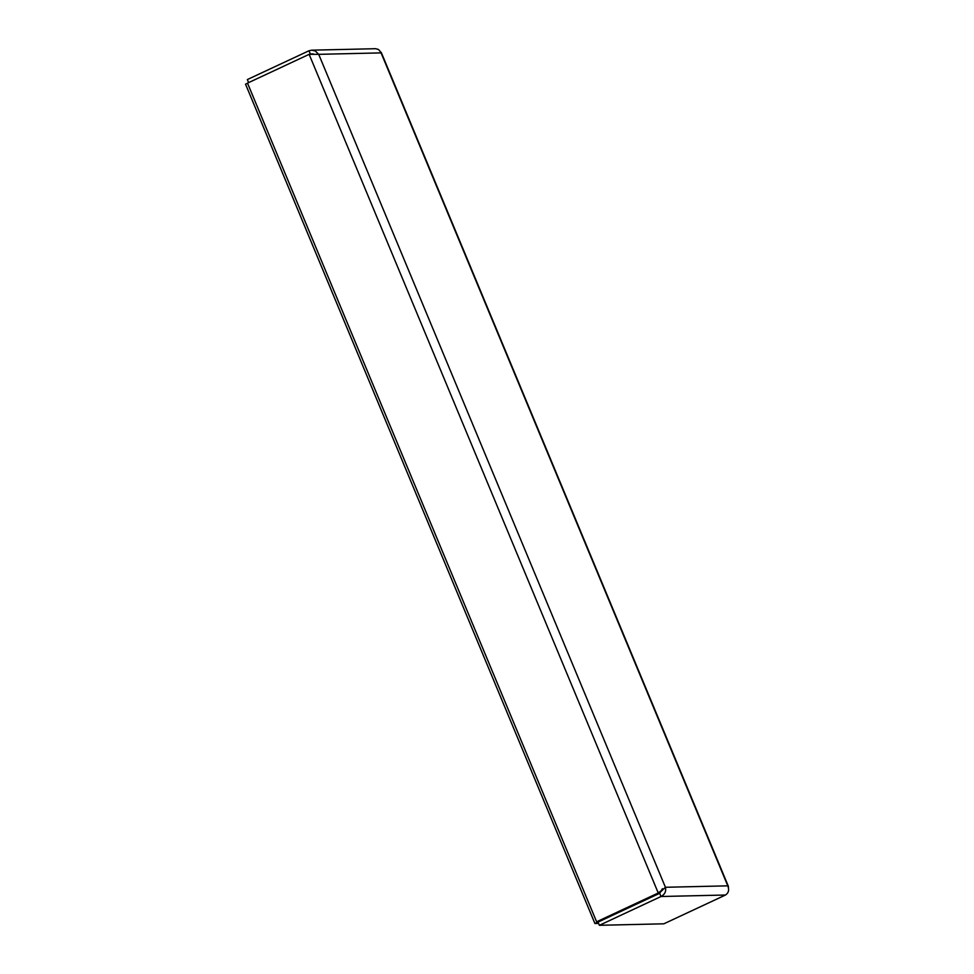 <?xml version="1.0" encoding="UTF-8"?>
<svg xmlns="http://www.w3.org/2000/svg" width="974" height="974" viewBox="0 0 974 974"><rect width="100%" height="100%" fill="white"/><g stroke="black" fill="none" stroke-linecap="round" stroke-linejoin="round"><path stroke-width="1.46" d="M662.417 888.678L659.69 893.304L594.919 923.51L598.608 923.425M610.077 916.485L598.048 922.098L599.387 925.3L661.029 896.506C664.865 894.412 666.338 891.332 665.425 887.277L659.435 892.975L596.612 921.794L247.506 83.131L309.148 54.337L318.705 54.337L315.284 50.965L311.741 50.185L308.977 50.77L247.335 79.564L248.613 82.62M313.19 53.85L309.683 54.264M728.442 887.631L727.785 885.841C729.392 889.871 728.625 892.939 725.484 895.021L663.842 923.815L599.387 925.3M659.69 893.304L661.029 896.506L725.484 895.021M662.637 889.542L658.254 893L596.612 921.794M659.435 892.975L658.254 893L309.148 54.337M311.741 50.173L375.684 48.7L378.545 49.504L380.834 52.255M312.471 53.923L310.316 53.972L308.977 50.77M594.919 923.51L245.533 84.166L247.554 83.228M665.425 887.277L727.785 885.841L381.065 52.888L318.705 54.337L665.425 887.277M728.467 886.547L381.26 52.438"/></g></svg>
